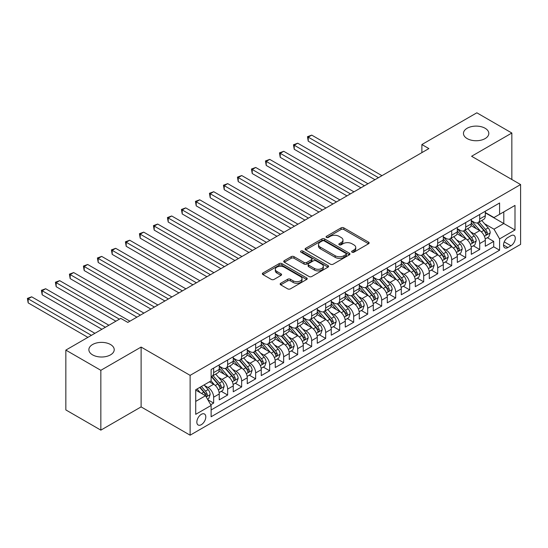 <?xml version="1.0" encoding="UTF-8"?>
<svg xmlns="http://www.w3.org/2000/svg" width="548" height="548" viewBox="0 0 548 548"><rect width="100%" height="100%" fill="white"/><g stroke="black" fill="none" stroke-linecap="round" stroke-linejoin="round"><path stroke-width="0.82" d="M352.035 252.176A1.363 0.788 0 0 0 353.96 252.176L368.564 243.744A1.945 1.123 0 0 0 369.14 242.949A1.945 1.123 0 0 0 368.564 242.154L343.829 227.872A1.945 1.123 0 0 0 341.075 227.872L326.471 236.304A1.363 0.788 0 0 0 326.074 236.859A1.363 0.788 0 0 0 326.471 237.414A1.363 0.788 0 0 0 328.396 237.414L330.286 236.325A6.22 3.589 0 0 1 339.082 236.325L341.144 237.51A6.22 3.589 0 0 1 342.966 240.051A6.22 3.589 0 0 1 341.144 242.593L339.253 243.682A1.363 0.788 0 0 0 338.856 244.237A1.363 0.788 0 0 0 339.253 244.792A1.363 0.788 0 0 0 341.178 244.792L343.069 243.702A6.22 3.589 0 0 1 351.864 243.702L353.926 244.894A6.22 3.589 0 0 1 355.748 247.429A6.22 3.589 0 0 1 353.926 249.97L352.035 251.066A1.363 0.788 0 0 0 351.638 251.621A1.363 0.788 0 0 0 352.035 252.176L352.035 251.066M110.511 344.521A12.673 7.316 0 0 0 96.695 342.932A12.673 7.316 0 0 0 88.872 349.693A12.673 7.316 0 0 0 92.585 354.871A12.673 7.316 0 0 0 106.401 356.453A12.673 7.316 0 0 0 114.224 349.693A12.673 7.316 0 0 0 110.511 344.521M485.103 128.253A12.673 7.316 0 0 0 471.287 126.663A12.673 7.316 0 0 0 463.464 133.424A12.673 7.316 0 0 0 467.177 138.603A12.673 7.316 0 0 0 480.986 140.185A12.673 7.316 0 0 0 488.816 133.424A12.673 7.316 0 0 0 485.103 128.253M201.321 424.679A6.336 3.658 120 0 0 205.459 419.097A6.336 3.658 120 0 0 204.493 414.021A6.336 3.658 120 0 0 201.321 414.329A6.336 3.658 120 0 0 197.184 419.919A6.336 3.658 120 0 0 198.157 424.995A6.336 3.658 120 0 0 201.321 424.679M280.734 283.261A1.945 1.123 0 0 0 280.165 284.056A1.945 1.123 0 0 0 280.734 284.85L287.679 288.858A1.945 1.123 0 0 0 290.426 288.858L306.647 279.494A1.945 1.123 0 0 0 307.216 278.699A1.945 1.123 0 0 0 306.647 277.905L281.905 263.622A1.945 1.123 0 0 0 279.151 263.622L262.937 272.986A1.945 1.123 0 0 0 262.362 273.781A1.945 1.123 0 0 0 262.937 274.575L271.322 279.411A1.945 1.123 0 0 0 274.069 279.411L281.008 275.404A1.945 1.123 0 0 0 281.576 274.61A1.945 1.123 0 0 0 281.008 273.822L276.85 271.418A5.199 3 0 0 1 275.329 269.294A5.199 3 0 0 1 278.542 266.52A5.199 3 0 0 1 284.207 267.171L300.496 276.576A5.199 3 0 0 1 302.017 278.699A5.199 3 0 0 1 298.804 281.473A5.199 3 0 0 1 293.139 280.823L290.426 279.254A1.945 1.123 0 0 0 287.679 279.254L280.734 283.261L280.734 284.85L287.679 280.871L287.679 279.254M141.11 347.069L100.846 370.311L65.842 350.097L65.842 409.925L100.846 430.139L141.11 406.897L190.122 435.194L190.122 375.359L141.11 347.069L141.11 406.897M511.846 179.511L511.846 133.02L471.588 156.262L520.6 184.56L190.122 375.359M511.846 133.02L476.842 112.806L421.878 144.542L421.878 152.625M65.842 350.097L120.8 318.367L127.807 322.409L428.879 148.583L421.878 144.542M330.423 264.177A1.945 1.123 0 0 0 333.17 264.177L349.391 254.813A1.945 1.123 0 0 0 349.96 254.019A1.945 1.123 0 0 0 349.391 253.224L324.649 238.942A1.945 1.123 0 0 0 321.902 238.942L305.681 248.306A1.945 1.123 0 0 0 305.113 249.1A1.945 1.123 0 0 0 305.681 249.895L330.423 264.177M301.482 252.47A1.363 0.788 0 0 1 302.866 252.662L302.866 251.046L328.019 265.568A1.945 1.123 0 0 1 328.588 266.362A1.945 1.123 0 0 1 328.019 267.15L311.798 276.514A1.945 1.123 0 0 1 309.051 276.514L284.309 262.232L284.309 260.643A1.945 1.123 0 0 0 283.741 261.437A1.945 1.123 0 0 0 284.309 262.232M284.309 260.643L291.248 256.635A1.945 1.123 0 0 1 294.002 256.635L304.03 262.43A1.945 1.123 0 0 0 306.784 262.43L311.387 259.773A1.945 1.123 0 0 0 311.956 258.978A1.945 1.123 0 0 0 311.387 258.183L300.941 252.155A1.363 0.788 0 0 1 300.544 251.601A1.363 0.788 0 0 1 301.379 250.874A1.363 0.788 0 0 1 302.866 251.046M210.74 404.773L213.645 403.095L207.836 399.739M204.527 385.463L208.041 387.491A7.919 4.576 60 0 1 213.645 397.19L219.248 393.957L219.248 399.862L227.646 395.012L221.276 391.334M218.529 377.373L222.05 379.408A7.919 4.576 60 0 1 227.646 389.107L233.249 385.874L233.249 391.779L241.654 386.922L235.284 383.244M232.537 369.29L236.051 371.318A7.919 4.576 60 0 1 241.654 381.024L247.251 377.791L247.251 383.689L255.656 378.839L249.285 375.161M246.538 361.207L250.052 363.235A7.919 4.576 60 0 1 255.656 372.935L261.259 369.701L261.259 375.606L269.657 370.756L263.287 367.078M260.54 353.124L264.061 355.152A7.919 4.576 60 0 1 269.657 364.852L275.26 361.618L275.26 367.523L283.665 362.673L277.288 358.995M274.548 345.035L278.062 347.069A7.919 4.576 60 0 1 283.665 356.769L289.262 353.535L289.262 359.433L297.667 354.583L291.296 350.905M288.549 336.952L292.063 338.979A7.919 4.576 60 0 1 297.667 348.686L303.27 345.452L303.27 351.35L311.668 346.5L305.298 342.822M302.551 328.869L306.065 330.896A7.919 4.576 60 0 1 311.668 340.596L317.271 337.363L317.271 343.267L325.67 338.417L319.299 334.739M316.552 320.786L320.073 322.813A7.919 4.576 60 0 1 325.67 332.513L331.273 329.28L331.273 335.184L339.678 330.334L333.307 326.649M330.56 312.696L334.075 314.73A7.919 4.576 60 0 1 339.678 324.43L345.274 321.197L345.274 327.094L353.679 322.245L347.309 318.566M344.562 304.613L348.076 306.64A7.919 4.576 60 0 1 353.679 316.347L359.283 313.114L359.283 319.011L367.681 314.162L361.31 310.483M358.563 296.53L362.084 298.557A7.919 4.576 60 0 1 367.681 308.257L373.284 305.024L373.284 310.928L381.689 306.079L375.312 302.4M372.572 288.44L376.086 290.474A7.919 4.576 60 0 1 381.689 300.174L387.285 296.941L387.285 302.845L395.69 297.989L389.32 294.31M386.573 280.357L390.087 282.391A7.919 4.576 60 0 1 395.69 292.091L401.294 288.858L401.294 294.756L409.692 289.906L403.321 286.227M400.574 272.274L404.088 274.301A7.919 4.576 60 0 1 409.692 284.008L415.295 280.768L415.295 286.673L423.693 281.823L417.323 278.144M414.583 264.191L418.097 266.218A7.919 4.576 60 0 1 423.693 275.918L429.296 272.685L429.296 278.589L437.701 273.74L431.331 270.061M428.584 256.101L432.098 258.135A7.919 4.576 60 0 1 437.701 267.835L443.305 264.602L443.305 270.507L451.703 265.65L445.332 261.971M442.585 248.018L446.099 250.046A7.919 4.576 60 0 1 451.703 259.752L457.306 256.519L457.306 262.417L465.704 257.567L459.334 253.888M456.587 239.935L460.108 241.963A7.919 4.576 60 0 1 465.704 251.669L471.307 248.429L471.307 254.334L479.712 249.484L479.712 243.579A7.919 4.576 -120 0 0 474.109 233.88L470.595 231.852M473.342 245.805L479.712 249.484M219.248 393.957A7.919 4.576 -120 0 0 213.645 384.258L209.446 381.833M233.249 385.874A7.919 4.576 -120 0 0 227.646 376.175L218.988 371.174M247.251 377.791A7.919 4.576 -120 0 0 241.654 368.085L232.989 363.084M261.259 369.701A7.919 4.576 -120 0 0 255.656 360.002L246.997 355.001M275.26 361.618A7.919 4.576 -120 0 0 269.657 351.919L260.999 346.918M289.262 353.535A7.919 4.576 -120 0 0 283.665 343.836L275 338.835M303.27 345.452A7.919 4.576 -120 0 0 297.667 335.746L289.008 330.745M317.271 337.363A7.919 4.576 -120 0 0 311.668 327.663L303.01 322.662M331.273 329.28A7.919 4.576 -120 0 0 325.67 319.58L317.011 314.579M345.274 321.197A7.919 4.576 -120 0 0 339.678 311.49L331.013 306.496M359.283 313.114A7.919 4.576 -120 0 0 353.679 303.407L345.021 298.407M373.284 305.024A7.919 4.576 -120 0 0 367.681 295.324L359.022 290.324M387.285 296.941A7.919 4.576 -120 0 0 381.689 287.241L373.024 282.241M401.294 288.858A7.919 4.576 -120 0 0 395.69 279.151L387.032 274.158M415.295 280.768A7.919 4.576 -120 0 0 409.692 271.068L401.033 266.068M429.296 272.685A7.919 4.576 -120 0 0 423.693 262.985L415.035 257.985M443.305 264.602A7.919 4.576 -120 0 0 437.701 254.902L429.043 249.902M457.306 256.519A7.919 4.576 -120 0 0 451.703 246.812L443.044 241.812M471.307 248.429A7.919 4.576 -120 0 0 465.704 238.729L457.046 233.729M510.935 235.736L507.859 237.517A6.138 3.541 120 0 0 503.845 242.928A6.138 3.541 120 0 0 504.79 247.847A6.138 3.541 120 0 0 507.859 247.545L510.935 245.764A6.138 3.541 120 0 0 514.949 240.353A6.138 3.541 120 0 0 514.01 235.435A6.138 3.541 120 0 0 510.935 235.736M190.122 435.194L520.6 244.387L520.6 184.56M195.718 401.396L205.521 395.738L211.124 405.438L211.124 416.761L499.598 250.21L499.598 238.894L493.995 229.187L484.596 223.762M211.124 405.438L195.718 414.329L195.718 389.751L211.124 380.86L211.124 369.544L499.598 202.993L499.598 214.316L514.997 205.418L514.997 229.996L499.598 238.894M219.248 366.146L222.05 367.763A7.919 4.576 60 0 0 226.009 368.153L231.612 364.92A7.919 4.576 -120 0 0 233.249 361.296L233.249 356.769M233.249 358.063L236.051 359.68A7.919 4.576 60 0 0 240.01 360.07L245.614 356.837A7.919 4.576 -120 0 0 247.251 353.213L247.251 348.686M247.251 349.973L250.052 351.597A7.919 4.576 60 0 0 254.012 351.987L259.615 348.754A7.919 4.576 -120 0 0 261.259 345.124L261.259 340.596M261.259 341.89L264.061 343.507A7.919 4.576 60 0 0 268.02 343.904L273.616 340.664A7.919 4.576 -120 0 0 275.26 337.041L275.26 332.513M275.26 333.807L278.062 335.424A7.919 4.576 60 0 0 282.021 335.814L287.625 332.581A7.919 4.576 -120 0 0 289.262 328.958L289.262 324.43M289.262 325.724L292.063 327.341A7.919 4.576 60 0 0 296.023 327.731L301.626 324.498A7.919 4.576 -120 0 0 303.27 320.875L303.27 316.347M303.27 317.635L306.065 319.258A7.919 4.576 60 0 0 310.031 319.648L315.627 316.415A7.919 4.576 -120 0 0 317.271 312.785L317.271 308.257M317.271 309.552L320.073 311.168A7.919 4.576 60 0 0 324.032 311.565L329.636 308.325A7.919 4.576 -120 0 0 331.273 304.702L331.273 300.174M331.273 301.469L334.075 303.085A7.919 4.576 60 0 0 338.034 303.476L343.637 300.242A7.919 4.576 -120 0 0 345.274 296.619L345.274 292.091M345.274 293.386L348.076 295.002A7.919 4.576 60 0 0 352.042 295.393L357.639 292.159A7.919 4.576 -120 0 0 359.283 288.529L359.283 284.008M359.283 285.296L362.084 286.912A7.919 4.576 60 0 0 366.043 287.31L371.647 284.076A7.919 4.576 -120 0 0 373.284 280.446L373.284 275.918M373.284 277.213L376.086 278.829A7.919 4.576 60 0 0 380.045 279.22L385.648 275.986A7.919 4.576 -120 0 0 387.285 272.363L387.285 267.835M387.285 269.13L390.087 270.746A7.919 4.576 60 0 0 394.046 271.137L399.65 267.904A7.919 4.576 -120 0 0 401.294 264.28L401.294 259.752M401.294 261.047L404.088 262.663A7.919 4.576 60 0 0 408.055 263.054L413.651 259.821A7.919 4.576 -120 0 0 415.295 256.19L415.295 251.662M415.295 252.957L418.097 254.573A7.919 4.576 60 0 0 422.056 254.971L427.659 251.738A7.919 4.576 -120 0 0 429.296 248.107L429.296 243.579M429.296 244.874L432.098 246.49A7.919 4.576 60 0 0 436.057 246.881L441.661 243.648A7.919 4.576 -120 0 0 443.305 240.024L443.305 235.496M443.305 236.791L446.099 238.407A7.919 4.576 60 0 0 450.066 238.798L455.662 235.565A7.919 4.576 -120 0 0 457.306 231.941L457.306 227.413M457.306 228.708L460.108 230.324A7.919 4.576 60 0 0 464.067 230.715L469.67 227.482A7.919 4.576 -120 0 0 471.307 223.851L471.307 219.323M211.124 409.966L493.714 246.812L493.714 241.401L485.309 246.251L485.309 240.346A7.919 4.576 -120 0 0 479.712 230.646L471.047 225.646M471.307 220.618L474.109 222.235A7.919 4.576 -120 0 0 478.068 222.632A7.919 4.576 -120 0 0 479.712 219.001L479.712 214.474M478.068 222.632L483.672 219.399A7.919 4.576 -120 0 0 485.309 215.768L485.309 211.24M213.645 368.085L213.645 372.613A7.919 4.576 60 0 1 212.008 376.243A7.919 4.576 60 0 1 211.124 376.558M212.008 376.243L217.604 373.01A7.919 4.576 -120 0 0 219.248 369.379L219.248 364.852M227.646 360.002L227.646 364.53A7.919 4.576 60 0 1 226.009 368.153M241.654 351.919L241.654 356.447A7.919 4.576 60 0 1 240.01 360.07M255.656 343.829L255.656 348.357A7.919 4.576 60 0 1 254.012 351.987M269.657 335.746L269.657 340.274A7.919 4.576 60 0 1 268.02 343.904M283.665 327.663L283.665 332.191A7.919 4.576 60 0 1 282.021 335.814M297.667 319.58L297.667 324.108A7.919 4.576 60 0 1 296.023 327.731M311.668 311.49L311.668 316.018A7.919 4.576 60 0 1 310.031 319.648M325.67 303.407L325.67 307.935A7.919 4.576 60 0 1 324.032 311.565M339.678 295.324L339.678 299.852A7.919 4.576 60 0 1 338.034 303.476M353.679 287.241L353.679 291.769A7.919 4.576 60 0 1 352.042 295.393M367.681 279.151L367.681 283.679A7.919 4.576 60 0 1 366.043 287.31M381.689 271.068L381.689 275.596A7.919 4.576 60 0 1 380.045 279.22M395.69 262.985L395.69 267.513A7.919 4.576 60 0 1 394.046 271.137M409.692 254.902L409.692 259.43A7.919 4.576 60 0 1 408.055 263.054M423.693 246.812L423.693 251.34A7.919 4.576 60 0 1 422.056 254.971M437.701 238.729L437.701 243.257A7.919 4.576 60 0 1 436.057 246.881M451.703 230.646L451.703 235.174A7.919 4.576 60 0 1 450.066 238.798M465.704 222.563L465.704 227.091A7.919 4.576 60 0 1 464.067 230.715M465.704 251.669L465.704 257.567M451.703 259.752L451.703 265.65M437.701 267.835L437.701 273.74M423.693 275.918L423.693 281.823M409.692 284.008L409.692 289.906M395.69 292.091L395.69 297.989M381.689 300.174L381.689 306.079M367.681 308.257L367.681 314.162M353.679 316.347L353.679 322.245M339.678 324.43L339.678 330.334M325.67 332.513L325.67 338.417M311.668 340.596L311.668 346.5M297.667 348.686L297.667 354.583M283.665 356.769L283.665 362.673M269.657 364.852L269.657 370.756M255.656 372.935L255.656 378.839M241.654 381.024L241.654 386.922M227.646 389.107L227.646 395.012M213.645 397.19L213.645 403.095M205.521 395.738L195.718 390.08M493.995 229.187L503.797 223.529L503.797 211.891L514.997 205.418M485.309 212.857L514.997 229.996M485.309 212.535L493.995 217.549L499.598 214.316M100.846 370.311L100.846 430.139M487.343 237.722L493.714 241.401M493.714 246.812L499.598 250.21M352.583 252.368L353.926 251.587A6.22 3.589 0 0 0 355.748 249.052L355.748 247.429M342.966 240.051L342.966 241.668A6.22 3.589 0 0 1 341.144 244.209L339.801 244.983M368.544 243.757L343.829 229.489A1.945 1.123 0 0 0 341.075 229.489L327.019 237.606M349.364 254.827L324.649 240.558A1.945 1.123 0 0 0 321.902 240.558L305.709 249.909M345.959 254.573A1.363 0.788 0 0 0 346.357 254.019A1.363 0.788 0 0 0 345.959 253.464L324.238 240.928A1.363 0.788 0 0 0 322.313 240.928L320.32 242.079A6.22 3.589 0 0 0 318.498 244.614A6.22 3.589 0 0 0 320.32 247.155L335.164 255.724A6.22 3.589 0 0 0 343.966 255.724L345.959 254.573L345.959 256.19A1.363 0.788 0 0 0 346.357 255.635L346.357 254.019M318.498 244.614L318.498 246.23A6.22 3.589 0 0 0 320.32 248.771L320.32 247.155M345.959 256.19L343.966 257.341A6.22 3.589 0 0 1 335.164 257.341L320.32 248.771M284.337 262.245L291.248 258.252L291.248 256.635M311.956 258.978L311.956 260.595A1.945 1.123 0 0 1 311.387 261.389L306.784 264.047A1.945 1.123 0 0 1 304.03 264.047L294.002 258.252A1.945 1.123 0 0 0 291.248 258.252M302.866 252.662L327.992 267.171M314.442 268.445A5.199 3 0 0 0 320.114 269.095A5.199 3 0 0 0 323.32 266.321A5.199 3 0 0 0 321.799 264.198L316.059 260.882A1.945 1.123 0 0 0 313.312 260.882L308.709 263.54A1.945 1.123 0 0 0 308.14 264.335A1.945 1.123 0 0 0 308.709 265.129L314.442 268.445L314.442 270.061A5.199 3 0 0 0 320.114 270.712A5.199 3 0 0 0 323.32 267.938L323.32 266.321M308.14 264.335L308.14 265.951A1.945 1.123 0 0 0 308.709 266.746L308.709 265.129M314.442 270.061L308.709 266.746M302.017 278.699L302.017 280.316A5.199 3 0 0 1 298.804 283.09A5.199 3 0 0 1 293.139 282.439L290.426 280.871A1.945 1.123 0 0 0 287.679 280.871M275.329 269.294L275.329 270.911A5.199 3 0 0 0 276.85 273.034L276.85 271.418M280.987 275.418L276.85 273.034M306.62 279.507L281.905 265.239A1.945 1.123 0 0 0 279.151 265.239L262.958 274.589M485.192 238.962L488.809 236.873L490.213 232.825A5.247 3.028 -120 0 0 488.165 227.9L481.767 220.495M480.486 231.16L472.903 222.372A15.152 8.747 -120 0 0 471.307 220.707M476.328 228.694L472.081 223.776A12.577 7.261 -120 0 0 471.307 222.933M381.963 175.668L311.737 135.123L308.236 137.144L308.236 141.185L374.962 179.71M477.356 222.913L483.829 230.407A5.247 3.028 60 0 1 485.699 234.023L486.083 234.647L486.788 234.544L487.378 233.051A5.247 3.028 -120 0 0 485.507 229.434L479.11 222.029M477.74 222.789L484.692 230.845A2.671 1.541 60 0 1 485.364 231.886L487.378 233.051M308.236 141.185L307.469 136.699L378.463 177.689M307.469 136.699L311.737 135.123M471.191 247.045L474.808 244.956L476.205 240.915A5.247 3.028 -120 0 0 474.164 235.983L467.766 228.578M466.485 239.243L458.895 230.455A15.152 8.747 -120 0 0 457.306 228.79M462.32 236.777L458.08 231.866A12.577 7.261 -120 0 0 457.306 231.016M367.961 183.751L297.735 143.206L294.235 145.227L294.235 149.275L360.961 187.793M463.355 230.996L469.821 238.49A5.247 3.028 60 0 1 471.698 242.106L472.075 242.73L472.787 242.627L473.376 241.134A5.247 3.028 -120 0 0 471.506 237.524L465.108 230.112M463.731 230.879L470.684 238.928A2.671 1.541 60 0 1 471.362 239.976L473.376 241.134M294.235 149.275L293.468 144.782L364.461 185.772M293.468 144.782L297.735 143.206M457.19 255.128L460.806 253.039L462.204 248.998A5.247 3.028 -120 0 0 460.162 244.072L453.765 236.661M452.484 247.326L444.894 238.544A15.152 8.747 -120 0 0 443.305 236.873M448.319 244.86L444.079 239.949A12.577 7.261 -120 0 0 443.305 239.106M353.96 191.841L283.734 151.296L280.234 153.317L280.234 157.358L346.959 195.883M449.346 239.086L455.82 246.579A5.247 3.028 60 0 1 457.69 250.189L458.073 250.813L458.786 250.717L459.375 249.224A5.247 3.028 -120 0 0 457.498 245.607L451.1 238.195M449.73 238.962L456.683 247.011A2.671 1.541 60 0 1 457.354 248.059L459.375 249.224M280.234 157.358L279.459 152.871L350.46 193.862M279.459 152.871L283.734 151.296M443.181 263.211L446.805 261.122L448.202 257.081A5.247 3.028 -120 0 0 446.161 252.155L439.763 244.751M438.475 255.409L430.892 246.627A15.152 8.747 -120 0 0 429.296 244.963M434.317 252.95L430.07 248.032A12.577 7.261 -120 0 0 429.296 247.189M339.959 199.924L269.726 159.379L266.225 161.4L266.225 165.441L332.951 203.966M435.345 247.169L441.818 254.662A5.247 3.028 60 0 1 443.688 258.279L444.072 258.896L444.777 258.8L445.366 257.307A5.247 3.028 -120 0 0 443.496 253.69L437.099 246.285M435.729 247.045L442.681 255.094A2.671 1.541 60 0 1 443.353 256.142L445.366 257.307M266.225 165.441L265.458 160.954L336.451 201.945M265.458 160.954L269.726 159.379M429.18 271.301L432.797 269.212L434.201 265.17A5.247 3.028 -120 0 0 432.153 260.238L425.755 252.834M424.474 263.499L416.884 254.71A15.152 8.747 -120 0 0 415.295 253.046M420.316 261.033L416.069 256.115A12.577 7.261 -120 0 0 415.295 255.272M325.95 208.007L255.724 167.462L252.224 169.483L252.224 173.524L318.95 212.049M421.344 255.252L427.817 262.745A5.247 3.028 60 0 1 429.687 266.362L430.064 266.986L430.776 266.883L431.365 265.39A5.247 3.028 -120 0 0 429.495 261.773L423.097 254.368M421.72 255.128L428.68 263.184A2.671 1.541 60 0 1 429.351 264.225L431.365 265.39M252.224 173.524L251.457 169.037L322.45 210.028M251.457 169.037L255.724 167.462M415.179 279.384L418.795 277.295L420.193 273.253A5.247 3.028 -120 0 0 418.151 268.321L411.754 260.916M410.473 271.582L402.883 262.793A15.152 8.747 -120 0 0 401.294 261.129M406.308 269.116L402.068 264.204A12.577 7.261 -120 0 0 401.294 263.355M311.949 216.09L241.723 175.545L238.222 177.566L238.222 181.614L304.948 220.132M407.342 263.341L413.809 270.828A5.247 3.028 60 0 1 415.679 274.445L416.062 275.069L416.775 274.966L417.364 273.473A5.247 3.028 -120 0 0 415.494 269.863L409.096 262.451M407.719 263.218L414.672 271.267A2.671 1.541 60 0 1 415.35 272.315L417.364 273.473M238.222 181.614L237.448 177.127L308.449 218.111M237.448 177.127L241.723 175.545M401.17 287.467L404.794 285.378L406.191 281.336A5.247 3.028 -120 0 0 404.15 276.411L397.752 269M396.471 279.665L388.881 270.883A15.152 8.747 -120 0 0 387.285 269.219M392.306 277.199L388.059 272.288A12.577 7.261 -120 0 0 387.285 271.445M297.948 224.18L227.721 183.635L224.221 185.656L224.221 189.697L290.947 228.221M393.334 271.424L399.807 278.918A5.247 3.028 60 0 1 401.677 282.528L402.061 283.152L402.766 283.056L403.355 281.562A5.247 3.028 -120 0 0 401.485 277.946L395.087 270.541M393.717 271.301L400.67 279.35A2.671 1.541 60 0 1 401.341 280.398L403.355 281.562M224.221 189.697L223.447 185.21L294.447 226.201M223.447 185.21L227.721 183.635M387.169 295.557L390.786 293.468L392.19 289.419A5.247 3.028 -120 0 0 390.142 284.494L383.744 277.089M382.463 287.748L374.88 278.966A15.152 8.747 -120 0 0 373.284 277.302M378.305 285.289L374.058 280.371A12.577 7.261 -120 0 0 373.284 279.528M283.939 232.263L213.713 191.718L210.213 193.739L210.213 197.78L276.939 236.304M379.332 279.507L385.806 287.001A5.247 3.028 60 0 1 387.676 290.618L388.059 291.235L388.765 291.139L389.354 289.645A5.247 3.028 -120 0 0 387.484 286.029L381.086 278.624M379.709 279.384L386.669 287.433A2.671 1.541 60 0 1 387.34 288.481L389.354 289.645M210.213 197.78L209.446 193.293L280.439 234.284M209.446 193.293L213.713 191.718M373.167 303.64L376.784 301.551L378.182 297.509A5.247 3.028 -120 0 0 376.14 292.577L369.742 285.172M368.462 295.838L360.872 287.049A15.152 8.747 -120 0 0 359.283 285.385M364.297 293.372L360.057 288.454A12.577 7.261 -120 0 0 359.283 287.611M269.938 240.346L199.712 199.801L196.211 201.822L196.211 205.863L262.937 244.387M365.331 287.59L371.797 295.084A5.247 3.028 60 0 1 373.674 298.701L374.051 299.324L374.764 299.222L375.353 297.728A5.247 3.028 -120 0 0 373.483 294.112L367.085 286.707M365.708 287.467L372.661 295.523A2.671 1.541 60 0 1 373.339 296.564L375.353 297.728M196.211 205.863L195.444 201.376L266.438 242.367M195.444 201.376L199.712 199.801M359.166 311.723L362.783 309.634L364.18 305.592A5.247 3.028 -120 0 0 362.139 300.66L355.741 293.255M354.46 303.921L346.87 295.132A15.152 8.747 -120 0 0 345.274 293.468M350.295 301.455L346.055 296.543A12.577 7.261 -120 0 0 345.274 295.694M255.937 248.429L185.71 207.884L182.21 209.911L182.21 213.953L248.936 252.477M351.323 295.68L357.796 303.167A5.247 3.028 60 0 1 359.666 306.784L360.05 307.407L360.755 307.305L361.351 305.818A5.247 3.028 -120 0 0 359.474 302.201L353.076 294.79M351.706 295.557L358.659 303.606A2.671 1.541 60 0 1 359.33 304.654L361.351 305.818M182.21 213.953L181.436 209.466L252.436 250.45M181.436 209.466L185.71 207.884M345.158 319.806L348.781 317.717L350.179 313.675A5.247 3.028 -120 0 0 348.138 308.75L341.733 301.338M340.452 312.004L332.869 303.222A15.152 8.747 -120 0 0 331.273 301.558M336.294 309.538L332.047 304.626A12.577 7.261 -120 0 0 331.273 303.784M241.928 256.519L171.702 215.974L168.202 217.994L168.202 222.036L234.928 260.56M337.321 303.763L343.795 311.257A5.247 3.028 60 0 1 345.665 314.867L346.048 315.49L346.754 315.395L347.343 313.901A5.247 3.028 -120 0 0 345.473 310.284L339.075 302.88M337.705 303.64L344.658 311.689A2.671 1.541 60 0 1 345.329 312.737L347.343 313.901M168.202 222.036L167.435 217.549L238.428 258.54M167.435 217.549L171.702 215.974M331.156 327.896L334.773 325.807L336.177 321.758A5.247 3.028 -120 0 0 334.129 316.833L327.731 309.428M326.45 320.087L318.861 311.305A15.152 8.747 -120 0 0 317.271 309.641M322.293 317.628L318.046 312.709A12.577 7.261 -120 0 0 317.271 311.867M227.927 264.602L157.701 224.057L154.2 226.077L154.2 230.119L220.926 268.643M323.32 311.846L329.793 319.34A5.247 3.028 60 0 1 331.663 322.957L332.04 323.573L332.752 323.478L333.342 321.984A5.247 3.028 -120 0 0 331.471 318.367L325.074 310.963M323.697 311.723L330.65 319.779A2.671 1.541 60 0 1 331.328 320.82L333.342 321.984M154.2 230.119L153.433 225.632L224.427 266.623M153.433 225.632L157.701 224.057M317.155 335.979L320.772 333.89L322.169 329.848A5.247 3.028 -120 0 0 320.128 324.916L313.73 317.511M312.449 328.177L304.859 319.388A15.152 8.747 -120 0 0 303.27 317.724M308.284 325.711L304.044 320.799A12.577 7.261 -120 0 0 303.27 319.95M213.926 272.685L143.699 232.14L140.199 234.16L140.199 238.202L206.925 276.726M309.312 319.929L315.785 327.423A5.247 3.028 60 0 1 317.655 331.04L318.039 331.663L318.751 331.561L319.34 330.067A5.247 3.028 -120 0 0 317.47 326.457L311.065 319.046M309.695 319.806L316.648 327.862A2.671 1.541 60 0 1 317.326 328.903L319.34 330.067M140.199 238.202L139.425 233.715L210.425 274.706M139.425 233.715L143.699 232.14M303.147 344.062L306.77 341.973L308.168 337.931A5.247 3.028 -120 0 0 306.127 333.006L299.729 325.594M298.441 336.26L290.858 327.478A15.152 8.747 -120 0 0 289.262 325.807M294.283 333.794L290.036 328.882A12.577 7.261 -120 0 0 289.262 328.033M199.924 280.768L129.698 240.223L126.191 242.25L126.191 246.292L192.917 284.816M295.31 328.019L301.784 335.506A5.247 3.028 60 0 1 303.654 339.123L304.037 339.746L304.743 339.644L305.332 338.157A5.247 3.028 -120 0 0 303.462 334.54L297.064 327.129M295.694 327.896L302.647 335.945A2.671 1.541 60 0 1 303.318 336.993L305.332 338.157M126.191 246.292L125.424 241.805L196.424 282.795M125.424 241.805L129.698 240.223M289.145 352.145L292.762 350.056L294.166 346.014A5.247 3.028 -120 0 0 292.118 341.089L285.72 333.677M284.439 344.343L276.85 335.561A15.152 8.747 -120 0 0 275.26 333.896M280.281 341.877L276.034 336.965A12.577 7.261 -120 0 0 275.26 336.123M185.916 288.858L115.69 248.313L112.189 250.333L112.189 254.375L178.915 292.899M281.309 336.102L287.782 343.596A5.247 3.028 60 0 1 289.652 347.206L290.036 347.829L290.741 347.733L291.331 346.24A5.247 3.028 -120 0 0 289.46 342.623L283.063 335.218M281.686 335.979L288.645 344.028A2.671 1.541 60 0 1 289.317 345.076L291.331 346.24M112.189 254.375L111.422 249.888L182.416 290.878M111.422 249.888L115.69 248.313M275.144 360.235L278.761 358.145L280.158 354.097A5.247 3.028 -120 0 0 278.117 349.172L271.719 341.767M270.438 352.433L262.848 343.644A15.152 8.747 -120 0 0 261.259 341.979M266.273 349.966L262.033 345.048A12.577 7.261 -120 0 0 261.259 344.206M171.914 296.941L101.688 256.396L98.188 258.416L98.188 262.458L164.914 300.982M267.308 344.185L273.774 351.679A5.247 3.028 60 0 1 275.644 355.296L276.028 355.919L276.74 355.816L277.329 354.323A5.247 3.028 -120 0 0 275.459 350.706L269.061 343.301M267.684 344.062L274.637 352.117A2.671 1.541 60 0 1 275.315 353.159L277.329 354.323M98.188 262.458L97.414 257.971L168.414 298.961M97.414 257.971L101.688 256.396M261.143 368.318L264.759 366.228L266.157 362.187A5.247 3.028 -120 0 0 264.115 357.255L257.718 349.85M256.437 360.515L248.847 351.727A15.152 8.747 -120 0 0 247.251 350.062M252.272 358.05L248.032 353.138A12.577 7.261 -120 0 0 247.251 352.289M157.913 305.024L87.687 264.479L84.187 266.499L84.187 270.541L150.912 309.065M253.299 352.268L259.773 359.762A5.247 3.028 60 0 1 261.643 363.379L262.026 364.002L262.732 363.899L263.328 362.406A5.247 3.028 -120 0 0 261.451 358.796L255.053 351.384M253.683 352.152L260.636 360.2A2.671 1.541 60 0 1 261.307 361.248L263.328 362.406M84.187 270.541L83.412 266.054L154.413 307.044M83.412 266.054L87.687 264.479M247.134 376.401L250.751 374.311L252.155 370.27A5.247 3.028 -120 0 0 250.107 365.345L243.709 357.933M242.428 368.599L234.845 359.817A15.152 8.747 -120 0 0 233.249 358.145M238.27 366.133L234.023 361.221A12.577 7.261 -120 0 0 233.249 360.372M143.905 313.107L73.679 272.568L70.178 274.589L70.178 278.631L136.904 317.155M239.298 360.358L245.771 367.845A5.247 3.028 60 0 1 247.641 371.462L248.025 372.085L248.73 371.982L249.319 370.496A5.247 3.028 -120 0 0 247.449 366.879L241.052 359.467M239.681 360.235L246.634 368.283A2.671 1.541 60 0 1 247.306 369.331L249.319 370.496M70.178 278.631L69.411 274.144L140.404 315.134M69.411 274.144L73.679 272.568M233.133 384.484L236.75 382.394L238.154 378.353A5.247 3.028 -120 0 0 236.106 373.428L229.708 366.016M228.427 376.682L220.837 367.9A15.152 8.747 -120 0 0 219.248 366.235M224.269 374.216L220.022 369.304A12.577 7.261 -120 0 0 219.248 368.462M129.903 321.197L59.677 280.651L56.177 282.672L56.177 286.714L115.902 321.197M225.297 368.441L231.763 375.935A5.247 3.028 60 0 1 233.64 379.545L234.017 380.168L234.729 380.072L235.318 378.579A5.247 3.028 -120 0 0 233.448 374.962L227.05 367.557M225.673 368.318L232.626 376.366A2.671 1.541 60 0 1 233.304 377.414L235.318 378.579M56.177 286.714L55.41 282.227L119.402 319.176M55.41 282.227L59.677 280.651M219.131 392.574L222.748 390.484L224.146 386.436A5.247 3.028 -120 0 0 222.104 381.511L215.707 374.106M214.426 384.771L211.076 380.887M210.261 382.305L209.72 381.675M108.901 325.238L45.676 288.734L42.175 290.755L42.175 294.797L101.901 329.28M211.288 376.524L217.762 384.018A5.247 3.028 60 0 1 219.632 387.635L220.015 388.258L220.728 388.155L221.317 386.662A5.247 3.028 -120 0 0 219.44 383.045L213.042 375.64M211.672 376.401L218.625 384.456A2.671 1.541 60 0 1 219.296 385.497L221.317 386.662M42.175 294.797L41.401 290.31L105.401 327.259M41.401 290.31L45.676 288.734M207.555 399.252L208.747 398.567L210.144 394.526A5.247 3.028 -120 0 0 208.103 389.594L204.075 384.936M200.315 392.731L197.068 388.977M196.259 390.388L195.718 389.765M94.893 333.321L31.674 296.817L28.167 298.838L28.167 302.886L87.892 337.363M199.732 387.436L203.76 392.101A5.247 3.028 60 0 1 205.63 395.718L206.014 396.341L206.719 396.238L207.308 394.745A5.247 3.028 -120 0 0 205.438 391.135L201.411 386.47M200.054 387.251L204.623 392.539A2.671 1.541 60 0 1 205.294 393.587L207.308 394.745M28.167 302.886L27.4 298.393L91.393 335.342M27.4 298.393L31.674 296.817M208.041 387.491L213.645 384.258M222.05 379.408L227.646 376.175M236.051 371.318L241.654 368.085M250.052 363.235L255.656 360.002M264.061 355.152L269.657 351.919M278.062 347.069L283.665 343.836M292.063 338.979L297.667 335.746M306.065 330.896L311.668 327.663M320.073 322.813L325.67 319.58M334.075 314.73L339.678 311.49M348.076 306.64L353.679 303.407M362.084 298.557L367.681 295.324M376.086 290.474L381.689 287.241M390.087 282.391L395.69 279.151M404.088 274.301L409.692 271.068M418.097 266.218L423.693 262.985M432.098 258.135L437.701 254.902M446.099 250.046L451.703 246.812M460.108 241.963L465.704 238.729M474.109 233.88L479.712 230.646M479.712 219.001L485.309 215.768M213.645 372.613L219.248 369.379M227.646 364.53L233.249 361.296M241.654 356.447L247.251 353.213M255.656 348.357L261.259 345.124M269.657 340.274L275.26 337.041M283.665 332.191L289.262 328.958M297.667 324.108L303.27 320.875M311.668 316.018L317.271 312.785M325.67 307.935L331.273 304.702M339.678 299.852L345.274 296.619M353.679 291.769L359.283 288.529M367.681 283.679L373.284 280.446M381.689 275.596L387.285 272.363M395.69 267.513L401.294 264.28M409.692 259.43L415.295 256.19M423.693 251.34L429.296 248.107M437.701 243.257L443.305 240.024M451.703 235.174L457.306 231.941M465.704 227.091L471.307 223.851M479.712 243.579L485.309 240.346M504.222 241.887L510.935 245.764M503.516 245.038L507.859 247.545M353.926 251.587L353.926 249.97M339.253 244.792L339.253 243.682M341.144 244.209L341.144 242.593M326.471 237.414L326.471 236.304M341.075 229.489L341.075 227.872M343.829 229.489L343.829 227.872M368.564 243.744L368.564 242.154M305.681 249.895L305.681 248.306M321.902 240.558L321.902 238.942M324.649 240.558L324.649 238.942M349.391 254.813L349.391 253.224M335.164 257.341L335.164 255.724M343.966 257.341L343.966 255.724M294.002 258.252L294.002 256.635M304.03 264.047L304.03 262.43M306.784 264.047L306.784 262.43M311.387 261.389L311.387 259.773M328.019 267.15L328.019 265.568M290.426 280.871L290.426 279.254M293.139 282.439L293.139 280.823M281.008 275.404L281.008 273.822M262.937 274.575L262.937 272.986M279.151 265.239L279.151 263.622M281.905 265.239L281.905 263.622M306.647 279.494L306.647 277.905M484.391 236.27L490.179 232.927M472.903 222.372L473.623 221.954M485.507 229.434L488.165 227.9M481.322 231.852L483.829 230.407M470.39 244.353L476.171 241.017M458.895 230.455L459.621 230.044M471.506 237.524L474.164 235.983M467.321 239.935L469.821 238.49M456.388 252.436L462.17 249.1M444.894 238.544L445.613 238.127M457.498 245.607L460.162 244.072M453.319 248.025L455.82 246.579M442.38 260.526L448.168 257.183M430.892 246.627L431.612 246.21M443.496 253.69L446.161 252.155M439.311 256.108L441.818 254.662M428.378 268.609L434.167 265.266M416.884 254.71L417.61 254.293M429.495 261.773L432.153 260.238M425.31 264.191L427.817 262.745M414.377 276.692L420.158 273.356M402.883 262.793L403.602 262.382M415.494 269.863L418.151 268.321M411.308 272.274L413.809 270.828M400.376 284.775L406.157 281.439M388.881 270.883L389.601 270.465M401.485 277.946L404.15 276.411M397.307 280.364L399.807 278.918M386.367 292.865L392.156 289.522M374.88 278.966L375.599 278.548M387.484 286.029L390.142 284.494M383.299 288.447L385.806 287.001M372.366 300.948L378.147 297.605M360.872 287.049L361.598 286.631M373.483 294.112L376.14 292.577M369.297 296.53L371.797 295.084M358.365 309.031L364.146 305.695M346.87 295.132L347.59 294.721M359.474 302.201L362.139 300.66M355.296 304.613L357.796 303.167M344.356 317.114L350.145 313.778M332.869 303.222L333.588 302.804M345.473 310.284L348.138 308.75M341.288 312.703L343.795 311.257M330.355 325.204L336.143 321.861M318.861 311.305L319.587 310.887M331.471 318.367L334.129 316.833M327.286 320.786L329.793 319.34M316.354 333.287L322.135 329.944M304.859 319.388L305.579 318.97M317.47 326.457L320.128 324.916M313.285 328.869L315.785 327.423M302.352 341.37L308.134 338.034M290.858 327.478L291.577 327.06M303.462 334.54L306.127 333.006M299.283 336.952L301.784 335.506M288.344 349.453L294.132 346.117M276.85 335.561L277.576 335.143M289.46 342.623L292.118 341.089M285.275 345.041L287.782 343.596M274.343 357.543L280.124 354.2M262.848 343.644L263.567 343.226M275.459 350.706L278.117 349.172M271.274 353.124L273.774 351.679M260.341 365.626L266.123 362.283M248.847 351.727L249.566 351.309M261.451 358.796L264.115 357.255M257.272 361.207L259.773 359.762M246.333 373.709L252.121 370.373M234.845 359.817L235.565 359.399M247.449 366.879L250.107 365.345M243.264 369.29L245.771 367.845M232.331 381.798L238.113 378.456M220.837 367.9L221.563 367.482M233.448 374.962L236.106 373.428M229.263 377.38L231.763 375.935M218.33 389.881L224.111 386.539M219.44 383.045L222.104 381.511M215.261 385.463L217.762 384.018M206.192 396.889L210.11 394.629M205.438 391.135L208.103 389.594M201.493 393.409L203.76 392.101"/></g></svg>
